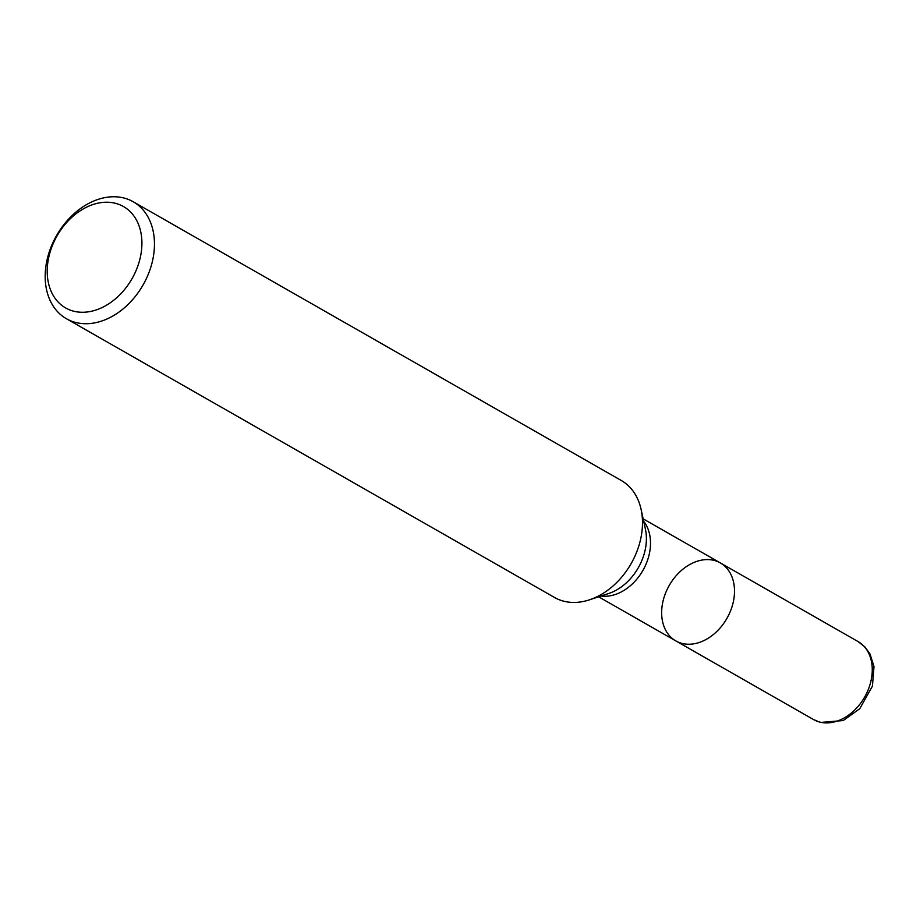 <?xml version="1.0" encoding="UTF-8"?>
<svg xmlns="http://www.w3.org/2000/svg" width="920" height="920" viewBox="0 0 920 920"><rect width="100%" height="100%" fill="white"/><g stroke="black" fill="none" stroke-linecap="round" stroke-linejoin="round"><path stroke-width="1.38" d="M858.107 641.596L865.007 647.036L870.055 654.097L874 666.632L872.436 686.124L859.728 708.745L843.226 720.544L820.536 722.453L813.579 719.578A44.896 33.212 -60.3 0 0 819.375 721.97A44.896 33.212 -60.3 0 0 866.64 693.312A44.896 33.212 -60.3 0 0 858.107 641.596L720.348 562.925A44.896 33.212 119.7 0 1 728.881 614.64A44.896 33.212 119.7 0 1 681.616 643.298A44.896 33.212 119.7 0 1 675.82 640.906A44.896 33.212 -60.3 0 0 681.616 643.298A44.896 33.212 -60.3 0 0 728.881 614.64A44.896 33.212 -60.3 0 0 720.348 562.925A44.896 33.212 -60.3 0 0 669.242 585.442A44.896 33.212 -60.3 0 0 675.82 640.906L598.621 596.815M66.412 318.722L554.449 597.436A67.344 49.818 -60.3 0 0 563.143 601.036A67.344 49.818 -60.3 0 0 589.478 599.828A67.344 49.818 -60.3 0 0 641.102 509.427A67.344 49.818 -60.3 0 0 621.241 480.47L133.216 201.756A67.344 49.818 119.7 0 1 146.027 279.335A67.344 49.818 119.7 0 1 75.106 322.31A67.344 49.818 119.7 0 1 66.412 318.722A67.344 49.818 119.7 0 1 53.613 241.155A67.344 49.818 119.7 0 1 124.522 198.168A67.344 49.818 119.7 0 1 133.216 201.756M115.977 203.446A58.374 43.171 -60.3 0 0 47.276 274.16A58.374 43.171 -60.3 0 0 120.451 294.135A58.374 43.171 -60.3 0 0 115.977 203.446M643.701 521.329A44.896 33.212 119.7 0 1 642.919 570.411A44.896 33.212 119.7 0 1 601.047 596.022M589.478 599.828L608.683 593.504A47.909 35.431 -60.3 0 0 645.414 529.195L641.102 509.427M720.348 562.925L643.16 518.846M813.579 719.578L675.82 640.906"/></g></svg>
